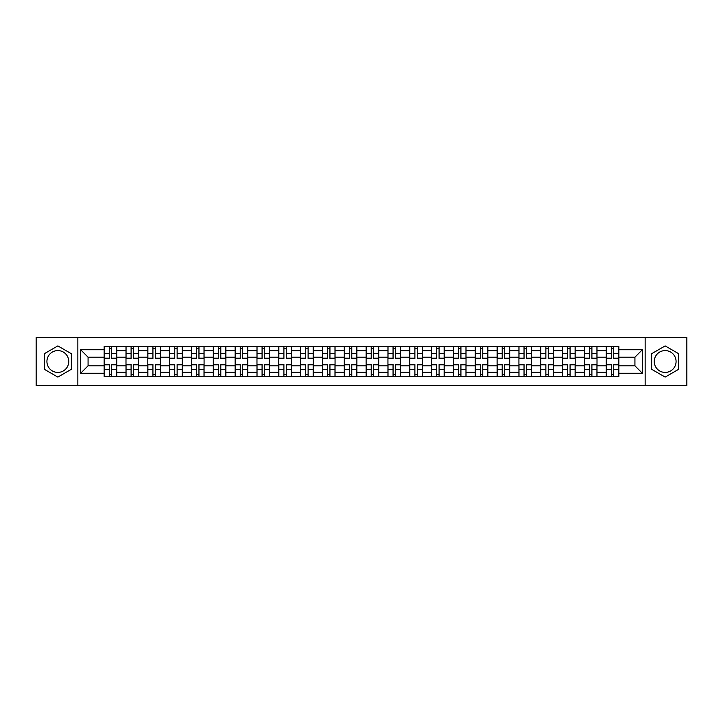 <?xml version="1.0" encoding="UTF-8"?>
<svg xmlns="http://www.w3.org/2000/svg" width="723" height="723" viewBox="0 0 723 723"><rect width="100%" height="100%" fill="white"/><g stroke="black" fill="none" stroke-linecap="round" stroke-linejoin="round"><path stroke-width="1.08" d="M57.84 372.417A10.917 10.917 0 0 1 46.923 361.5A10.917 10.917 0 0 1 57.84 350.583A10.917 10.917 0 0 1 68.757 361.5A10.917 10.917 0 0 1 57.84 372.417M665.16 372.417A10.917 10.917 0 0 1 654.243 361.5A10.917 10.917 0 0 1 665.16 350.583A10.917 10.917 0 0 1 676.077 361.5A10.917 10.917 0 0 1 665.16 372.417M645.151 385.495L686.85 385.495L686.85 337.505L36.15 337.505L36.15 385.495L645.151 385.495L645.151 337.505M125.992 376.547L125.992 350.727L116.755 350.727L116.755 376.547M116.755 350.727L116.755 346.453M125.992 350.727L125.992 346.453M138.581 346.453L138.581 376.547M147.817 376.547L147.817 346.453M160.416 346.453L160.416 376.547M169.652 376.547L169.652 346.453M182.241 346.453L182.241 376.547M191.478 376.547L191.478 346.453M204.076 346.453L204.076 376.547M213.312 376.547L213.312 346.453M225.901 346.453L225.901 376.547M235.138 376.547L235.138 346.453M247.736 346.453L247.736 376.547M256.972 376.547L256.972 346.453M269.562 346.453L269.562 376.547M278.798 376.547L278.798 346.453M291.396 346.453L291.396 376.547M300.632 376.547L300.632 346.453M313.222 346.453L313.222 376.547M322.458 376.547L322.458 346.453M335.056 346.453L335.056 376.547M344.284 376.547L344.284 346.453M356.882 346.453L356.882 376.547M366.118 376.547L366.118 346.453M378.716 346.453L378.716 376.547M387.944 376.547L387.944 346.453M400.542 346.453L400.542 376.547M409.778 376.547L409.778 346.453M422.368 346.453L422.368 376.547M431.604 376.547L431.604 346.453M444.202 346.453L444.202 376.547M453.438 376.547L453.438 346.453M466.028 346.453L466.028 376.547M475.264 376.547L475.264 346.453M487.862 346.453L487.862 376.547M497.099 376.547L497.099 346.453M509.688 346.453L509.688 376.547M518.924 376.547L518.924 346.453M531.522 346.453L531.522 376.547M540.759 376.547L540.759 346.453M553.348 346.453L553.348 376.547M562.584 376.547L562.584 346.453M575.183 346.453L575.183 376.547M584.419 376.547L584.419 346.453M597.008 346.453L597.008 376.547M606.245 376.547L606.245 346.453M606.245 365.838L597.008 365.838M584.419 365.838L575.183 365.838M562.584 365.838L553.348 365.838M540.759 365.838L531.522 365.838M518.924 365.838L509.688 365.838M497.099 365.838L487.862 365.838M475.264 365.838L466.028 365.838M453.438 365.838L444.202 365.838M431.604 365.838L422.368 365.838M409.778 365.838L400.542 365.838M387.944 365.838L378.716 365.838M366.118 365.838L356.882 365.838M344.284 365.838L335.056 365.838M322.458 365.838L313.222 365.838M300.632 365.838L291.396 365.838M278.798 365.838L269.562 365.838M256.972 365.838L247.736 365.838M235.138 365.838L225.901 365.838M213.312 365.838L204.076 365.838M191.478 365.838L182.241 365.838M169.652 365.838L160.416 365.838M147.817 365.838L138.581 365.838M125.992 365.838L116.755 365.838M606.245 357.162L597.008 357.162M584.419 357.162L575.183 357.162M562.584 357.162L553.348 357.162M540.759 357.162L531.522 357.162M518.924 357.162L509.688 357.162M497.099 357.162L487.862 357.162M475.264 357.162L466.028 357.162M453.438 357.162L444.202 357.162M431.604 357.162L422.368 357.162M409.778 357.162L400.542 357.162M387.944 357.162L378.716 357.162M366.118 357.162L356.882 357.162M344.284 357.162L335.056 357.162M322.458 357.162L313.222 357.162M300.632 357.162L291.396 357.162M278.798 357.162L269.562 357.162M256.972 357.162L247.736 357.162M235.138 357.162L225.901 357.162M213.312 357.162L204.076 357.162M191.478 357.162L182.241 357.162M169.652 357.162L160.416 357.162M147.817 357.162L138.581 357.162M125.992 357.162L116.755 357.162M88.07 365.838L104.157 365.838L104.157 357.162L88.07 357.162L88.07 365.838L80.651 373.258L80.651 349.742L104.157 349.742L104.157 357.162M618.843 357.162L618.843 365.838L634.93 365.838L634.93 357.162L618.843 357.162L618.843 346.453L104.157 346.453L104.157 349.742M618.843 349.742L642.349 349.742L642.349 373.258L618.843 373.258L618.843 365.838M104.157 365.838L104.157 376.547L618.843 376.547L618.843 373.258M104.157 373.258L80.651 373.258M77.849 385.495L77.849 337.505M71.342 353.701L57.84 345.91L44.338 353.701L44.338 369.299L57.84 377.09L71.342 369.299L71.342 353.701M678.662 353.701L665.16 345.91L651.658 353.701L651.658 369.299L665.16 377.09L678.662 369.299L678.662 353.701M111.649 374.442L109.263 374.442M109.263 348.558L111.649 348.558M133.475 374.442L131.098 374.442M131.098 348.558L133.475 348.558M155.309 374.442L152.924 374.442M152.924 348.558L155.309 348.558M177.135 374.442L174.758 374.442M174.758 348.558L177.135 348.558M198.961 374.442L196.584 374.442M196.584 348.558L198.961 348.558M220.795 374.442L218.418 374.442M218.418 348.558L220.795 348.558M242.621 374.442L240.244 374.442M240.244 348.558L242.621 348.558M264.455 374.442L262.078 374.442M262.078 348.558L264.455 348.558M286.281 374.442L283.904 374.442M283.904 348.558L286.281 348.558M308.115 374.442L305.739 374.442M305.739 348.558L308.115 348.558M329.941 374.442L327.564 374.442M327.564 348.558L329.941 348.558M351.776 374.442L349.399 374.442M349.399 348.558L351.776 348.558M373.601 374.442L371.224 374.442M371.224 348.558L373.601 348.558M395.436 374.442L393.059 374.442M393.059 348.558L395.436 348.558M417.261 374.442L414.885 374.442M414.885 348.558L417.261 348.558M439.096 374.442L436.719 374.442M436.719 348.558L439.096 348.558M460.922 374.442L458.545 374.442M458.545 348.558L460.922 348.558M482.756 374.442L480.379 374.442M480.379 348.558L482.756 348.558M504.582 374.442L502.205 374.442M502.205 348.558L504.582 348.558M526.416 374.442L524.039 374.442M524.039 348.558L526.416 348.558M548.242 374.442L545.865 374.442M545.865 348.558L548.242 348.558M570.076 374.442L567.691 374.442M567.691 348.558L570.076 348.558M591.902 374.442L589.525 374.442M589.525 348.558L591.902 348.558M613.737 374.442L611.351 374.442M611.351 348.558L613.737 348.558M80.651 349.742L88.07 357.162M634.93 365.838L642.349 373.258M634.93 357.162L642.349 349.742M111.649 358.491L111.649 346.597L116.683 346.597L116.683 358.491L111.649 358.491M109.263 348.414L111.649 348.414M107.167 346.597L104.229 346.597L104.229 358.491L109.263 358.491L109.263 346.597L113.746 346.597M109.263 364.509L109.263 376.403L104.229 376.403L104.229 364.509L109.263 364.509M111.649 374.586L109.263 374.586M113.746 376.403L116.683 376.403L116.683 364.509L111.649 364.509L111.649 376.403L107.167 376.403M133.475 358.491L133.475 346.597L138.509 346.597L138.509 358.491L133.475 358.491M131.098 348.414L133.475 348.414M129.001 346.597L126.055 346.597L126.055 358.491L131.098 358.491L131.098 346.597L135.572 346.597M155.309 358.491L155.309 346.597L160.343 346.597L160.343 358.491L155.309 358.491M152.924 348.414L155.309 348.414M150.827 346.597L147.89 346.597L147.89 358.491L152.924 358.491L152.924 346.597L157.406 346.597M131.098 364.509L131.098 376.403L126.055 376.403L126.055 364.509L131.098 364.509M133.475 374.586L131.098 374.586M135.572 376.403L138.509 376.403L138.509 364.509L133.475 364.509L133.475 376.403L129.001 376.403M152.924 364.509L152.924 376.403L147.89 376.403L147.89 364.509L152.924 364.509M155.309 374.586L152.924 374.586M157.406 376.403L160.343 376.403L160.343 364.509L155.309 364.509L155.309 376.403L150.827 376.403M177.135 358.491L177.135 346.597L182.169 346.597L182.169 358.491L177.135 358.491M174.758 348.414L177.135 348.414M172.661 346.597L169.715 346.597L169.715 358.491L174.758 358.491L174.758 346.597L179.232 346.597M198.961 358.491L198.961 346.597L204.003 346.597L204.003 358.491L198.961 358.491M196.584 348.414L198.961 348.414M194.487 346.597L191.55 346.597L191.55 358.491L196.584 358.491L196.584 346.597L201.066 346.597M220.795 358.491L220.795 346.597L225.829 346.597L225.829 358.491L220.795 358.491M218.418 348.414L220.795 348.414M216.313 346.597L213.375 346.597L213.375 358.491L218.418 358.491L218.418 346.597L222.892 346.597M174.758 364.509L174.758 376.403L169.715 376.403L169.715 364.509L174.758 364.509M177.135 374.586L174.758 374.586M179.232 376.403L182.169 376.403L182.169 364.509L177.135 364.509L177.135 376.403L172.661 376.403M196.584 364.509L196.584 376.403L191.55 376.403L191.55 364.509L196.584 364.509M198.961 374.586L196.584 374.586M201.066 376.403L204.003 376.403L204.003 364.509L198.961 364.509L198.961 376.403L194.487 376.403M218.418 364.509L218.418 376.403L213.375 376.403L213.375 364.509L218.418 364.509M220.795 374.586L218.418 374.586M222.892 376.403L225.829 376.403L225.829 364.509L220.795 364.509L220.795 376.403L216.313 376.403M242.621 358.491L242.621 346.597L247.664 346.597L247.664 358.491L242.621 358.491M240.244 348.414L242.621 348.414M238.147 346.597L235.21 346.597L235.21 358.491L240.244 358.491L240.244 346.597L244.726 346.597M240.244 364.509L240.244 376.403L235.21 376.403L235.21 364.509L240.244 364.509M242.621 374.586L240.244 374.586M244.726 376.403L247.664 376.403L247.664 364.509L242.621 364.509L242.621 376.403L238.147 376.403M264.455 358.491L264.455 346.597L269.489 346.597L269.489 358.491L264.455 358.491M262.078 348.414L264.455 348.414M259.973 346.597L257.036 346.597L257.036 358.491L262.078 358.491L262.078 346.597L266.552 346.597M262.078 364.509L262.078 376.403L257.036 376.403L257.036 364.509L262.078 364.509M264.455 374.586L262.078 374.586M266.552 376.403L269.489 376.403L269.489 364.509L264.455 364.509L264.455 376.403L259.973 376.403M286.281 358.491L286.281 346.597L291.324 346.597L291.324 358.491L286.281 358.491M283.904 348.414L286.281 348.414M281.807 346.597L278.87 346.597L278.87 358.491L283.904 358.491L283.904 346.597L288.387 346.597M283.904 364.509L283.904 376.403L278.87 376.403L278.87 364.509L283.904 364.509M286.281 374.586L283.904 374.586M288.387 376.403L291.324 376.403L291.324 364.509L286.281 364.509L286.281 376.403L281.807 376.403M308.115 358.491L308.115 346.597L313.149 346.597L313.149 358.491L308.115 358.491M305.739 348.414L308.115 348.414M303.633 346.597L300.696 346.597L300.696 358.491L305.739 358.491L305.739 346.597L310.212 346.597M305.739 364.509L305.739 376.403L300.696 376.403L300.696 364.509L305.739 364.509M308.115 374.586L305.739 374.586M310.212 376.403L313.149 376.403L313.149 364.509L308.115 364.509L308.115 376.403L303.633 376.403M329.941 358.491L329.941 346.597L334.984 346.597L334.984 358.491L329.941 358.491M327.564 348.414L329.941 348.414M325.467 346.597L322.53 346.597L322.53 358.491L327.564 358.491L327.564 346.597L332.047 346.597M351.776 358.491L351.776 346.597L356.81 346.597L356.81 358.491L351.776 358.491M349.399 348.414L351.776 348.414M347.293 346.597L344.356 346.597L344.356 358.491L349.399 358.491L349.399 346.597L353.872 346.597M373.601 358.491L373.601 346.597L378.644 346.597L378.644 358.491L373.601 358.491M371.224 348.414L373.601 348.414M369.128 346.597L366.19 346.597L366.19 358.491L371.224 358.491L371.224 346.597L375.707 346.597M395.436 358.491L395.436 346.597L400.47 346.597L400.47 358.491L395.436 358.491M393.059 348.414L395.436 348.414M390.953 346.597L388.016 346.597L388.016 358.491L393.059 358.491L393.059 346.597L397.533 346.597M417.261 358.491L417.261 346.597L422.304 346.597L422.304 358.491L417.261 358.491M414.885 348.414L417.261 348.414M412.788 346.597L409.851 346.597L409.851 358.491L414.885 358.491L414.885 346.597L419.367 346.597M439.096 358.491L439.096 346.597L444.13 346.597L444.13 358.491L439.096 358.491M436.719 348.414L439.096 348.414M434.613 346.597L431.676 346.597L431.676 358.491L436.719 358.491L436.719 346.597L441.193 346.597M327.564 364.509L327.564 376.403L322.53 376.403L322.53 364.509L327.564 364.509M329.941 374.586L327.564 374.586M332.047 376.403L334.984 376.403L334.984 364.509L329.941 364.509L329.941 376.403L325.467 376.403M349.399 364.509L349.399 376.403L344.356 376.403L344.356 364.509L349.399 364.509M351.776 374.586L349.399 374.586M353.872 376.403L356.81 376.403L356.81 364.509L351.776 364.509L351.776 376.403L347.293 376.403M371.224 364.509L371.224 376.403L366.19 376.403L366.19 364.509L371.224 364.509M373.601 374.586L371.224 374.586M375.707 376.403L378.644 376.403L378.644 364.509L373.601 364.509L373.601 376.403L369.128 376.403M393.059 364.509L393.059 376.403L388.016 376.403L388.016 364.509L393.059 364.509M395.436 374.586L393.059 374.586M397.533 376.403L400.47 376.403L400.47 364.509L395.436 364.509L395.436 376.403L390.953 376.403M414.885 364.509L414.885 376.403L409.851 376.403L409.851 364.509L414.885 364.509M417.261 374.586L414.885 374.586M419.367 376.403L422.304 376.403L422.304 364.509L417.261 364.509L417.261 376.403L412.788 376.403M436.719 364.509L436.719 376.403L431.676 376.403L431.676 364.509L436.719 364.509M439.096 374.586L436.719 374.586M441.193 376.403L444.13 376.403L444.13 364.509L439.096 364.509L439.096 376.403L434.613 376.403M460.922 358.491L460.922 346.597L465.964 346.597L465.964 358.491L460.922 358.491M458.545 348.414L460.922 348.414M456.448 346.597L453.511 346.597L453.511 358.491L458.545 358.491L458.545 346.597L463.027 346.597M458.545 364.509L458.545 376.403L453.511 376.403L453.511 364.509L458.545 364.509M460.922 374.586L458.545 374.586M463.027 376.403L465.964 376.403L465.964 364.509L460.922 364.509L460.922 376.403L456.448 376.403M482.756 358.491L482.756 346.597L487.79 346.597L487.79 358.491L482.756 358.491M480.379 348.414L482.756 348.414M478.274 346.597L475.336 346.597L475.336 358.491L480.379 358.491L480.379 346.597L484.853 346.597M480.379 364.509L480.379 376.403L475.336 376.403L475.336 364.509L480.379 364.509M482.756 374.586L480.379 374.586M484.853 376.403L487.79 376.403L487.79 364.509L482.756 364.509L482.756 376.403L478.274 376.403M504.582 358.491L504.582 346.597L509.625 346.597L509.625 358.491L504.582 358.491M502.205 348.414L504.582 348.414M500.108 346.597L497.171 346.597L497.171 358.491L502.205 358.491L502.205 346.597L506.687 346.597M502.205 364.509L502.205 376.403L497.171 376.403L497.171 364.509L502.205 364.509M504.582 374.586L502.205 374.586M506.687 376.403L509.625 376.403L509.625 364.509L504.582 364.509L504.582 376.403L500.108 376.403M526.416 358.491L526.416 346.597L531.45 346.597L531.45 358.491L526.416 358.491M524.039 348.414L526.416 348.414M521.934 346.597L518.997 346.597L518.997 358.491L524.039 358.491L524.039 346.597L528.513 346.597M524.039 364.509L524.039 376.403L518.997 376.403L518.997 364.509L524.039 364.509M526.416 374.586L524.039 374.586M528.513 376.403L531.45 376.403L531.45 364.509L526.416 364.509L526.416 376.403L521.934 376.403M548.242 358.491L548.242 346.597L553.285 346.597L553.285 358.491L548.242 358.491M545.865 348.414L548.242 348.414M543.768 346.597L540.831 346.597L540.831 358.491L545.865 358.491L545.865 346.597L550.339 346.597M545.865 364.509L545.865 376.403L540.831 376.403L540.831 364.509L545.865 364.509M548.242 374.586L545.865 374.586M550.339 376.403L553.285 376.403L553.285 364.509L548.242 364.509L548.242 376.403L543.768 376.403M570.076 358.491L570.076 346.597L575.11 346.597L575.11 358.491L570.076 358.491M567.691 348.414L570.076 348.414M565.594 346.597L562.657 346.597L562.657 358.491L567.691 358.491L567.691 346.597L572.173 346.597M567.691 364.509L567.691 376.403L562.657 376.403L562.657 364.509L567.691 364.509M570.076 374.586L567.691 374.586M572.173 376.403L575.11 376.403L575.11 364.509L570.076 364.509L570.076 376.403L565.594 376.403M591.902 358.491L591.902 346.597L596.945 346.597L596.945 358.491L591.902 358.491M589.525 348.414L591.902 348.414M587.428 346.597L584.491 346.597L584.491 358.491L589.525 358.491L589.525 346.597L593.999 346.597M589.525 364.509L589.525 376.403L584.491 376.403L584.491 364.509L589.525 364.509M591.902 374.586L589.525 374.586M593.999 376.403L596.945 376.403L596.945 364.509L591.902 364.509L591.902 376.403L587.428 376.403M613.737 358.491L613.737 346.597L618.771 346.597L618.771 358.491L613.737 358.491M611.351 348.414L613.737 348.414M609.254 346.597L606.317 346.597L606.317 358.491L611.351 358.491L611.351 346.597L615.833 346.597M611.351 364.509L611.351 376.403L606.317 376.403L606.317 364.509L611.351 364.509M613.737 374.586L611.351 374.586M615.833 376.403L618.771 376.403L618.771 364.509L613.737 364.509L613.737 376.403L609.254 376.403M584.419 350.727L575.183 350.727M562.584 350.727L553.348 350.727M540.759 350.727L531.522 350.727M518.924 350.727L509.688 350.727M497.099 350.727L487.862 350.727M475.264 350.727L466.028 350.727M453.438 350.727L444.202 350.727M431.604 350.727L422.368 350.727M409.778 350.727L400.542 350.727M387.944 350.727L378.716 350.727M366.118 350.727L356.882 350.727M344.284 350.727L335.056 350.727M322.458 350.727L313.222 350.727M300.632 350.727L291.396 350.727M278.798 350.727L269.562 350.727M256.972 350.727L247.736 350.727M235.138 350.727L225.901 350.727M213.312 350.727L204.076 350.727M191.478 350.727L182.241 350.727M169.652 350.727L160.416 350.727M147.817 350.727L138.581 350.727M606.245 350.727L597.008 350.727M584.419 372.273L575.183 372.273M562.584 372.273L553.348 372.273M540.759 372.273L531.522 372.273M518.924 372.273L509.688 372.273M497.099 372.273L487.862 372.273M475.264 372.273L466.028 372.273M453.438 372.273L444.202 372.273M431.604 372.273L422.368 372.273M409.778 372.273L400.542 372.273M387.944 372.273L378.716 372.273M366.118 372.273L356.882 372.273M344.284 372.273L335.056 372.273M322.458 372.273L313.222 372.273M300.632 372.273L291.396 372.273M278.798 372.273L269.562 372.273M256.972 372.273L247.736 372.273M235.138 372.273L225.901 372.273M213.312 372.273L204.076 372.273M191.478 372.273L182.241 372.273M169.652 372.273L160.416 372.273M147.817 372.273L138.581 372.273M125.992 372.273L116.755 372.273M606.245 372.273L597.008 372.273M111.649 358.192L116.683 358.192M111.649 353.475L116.683 353.475M104.229 358.192L109.263 358.192M104.229 353.475L109.263 353.475M109.263 364.808L104.229 364.808M109.263 369.525L104.229 369.525M116.683 364.808L111.649 364.808M116.683 369.525L111.649 369.525M133.475 358.192L138.509 358.192M133.475 353.475L138.509 353.475M126.055 358.192L131.098 358.192M126.055 353.475L131.098 353.475M155.309 358.192L160.343 358.192M155.309 353.475L160.343 353.475M147.89 358.192L152.924 358.192M147.89 353.475L152.924 353.475M131.098 364.808L126.055 364.808M131.098 369.525L126.055 369.525M138.509 364.808L133.475 364.808M138.509 369.525L133.475 369.525M152.924 364.808L147.89 364.808M152.924 369.525L147.89 369.525M160.343 364.808L155.309 364.808M160.343 369.525L155.309 369.525M177.135 358.192L182.169 358.192M177.135 353.475L182.169 353.475M169.715 358.192L174.758 358.192M169.715 353.475L174.758 353.475M198.961 358.192L204.003 358.192M198.961 353.475L204.003 353.475M191.55 358.192L196.584 358.192M191.55 353.475L196.584 353.475M220.795 358.192L225.829 358.192M220.795 353.475L225.829 353.475M213.375 358.192L218.418 358.192M213.375 353.475L218.418 353.475M174.758 364.808L169.715 364.808M174.758 369.525L169.715 369.525M182.169 364.808L177.135 364.808M182.169 369.525L177.135 369.525M196.584 364.808L191.55 364.808M196.584 369.525L191.55 369.525M204.003 364.808L198.961 364.808M204.003 369.525L198.961 369.525M218.418 364.808L213.375 364.808M218.418 369.525L213.375 369.525M225.829 364.808L220.795 364.808M225.829 369.525L220.795 369.525M242.621 358.192L247.664 358.192M242.621 353.475L247.664 353.475M235.21 358.192L240.244 358.192M235.21 353.475L240.244 353.475M240.244 364.808L235.21 364.808M240.244 369.525L235.21 369.525M247.664 364.808L242.621 364.808M247.664 369.525L242.621 369.525M264.455 358.192L269.489 358.192M264.455 353.475L269.489 353.475M257.036 358.192L262.078 358.192M257.036 353.475L262.078 353.475M262.078 364.808L257.036 364.808M262.078 369.525L257.036 369.525M269.489 364.808L264.455 364.808M269.489 369.525L264.455 369.525M286.281 358.192L291.324 358.192M286.281 353.475L291.324 353.475M278.87 358.192L283.904 358.192M278.87 353.475L283.904 353.475M283.904 364.808L278.87 364.808M283.904 369.525L278.87 369.525M291.324 364.808L286.281 364.808M291.324 369.525L286.281 369.525M308.115 358.192L313.149 358.192M308.115 353.475L313.149 353.475M300.696 358.192L305.739 358.192M300.696 353.475L305.739 353.475M305.739 364.808L300.696 364.808M305.739 369.525L300.696 369.525M313.149 364.808L308.115 364.808M313.149 369.525L308.115 369.525M329.941 358.192L334.984 358.192M329.941 353.475L334.984 353.475M322.53 358.192L327.564 358.192M322.53 353.475L327.564 353.475M351.776 358.192L356.81 358.192M351.776 353.475L356.81 353.475M344.356 358.192L349.399 358.192M344.356 353.475L349.399 353.475M373.601 358.192L378.644 358.192M373.601 353.475L378.644 353.475M366.19 358.192L371.224 358.192M366.19 353.475L371.224 353.475M395.436 358.192L400.47 358.192M395.436 353.475L400.47 353.475M388.016 358.192L393.059 358.192M388.016 353.475L393.059 353.475M417.261 358.192L422.304 358.192M417.261 353.475L422.304 353.475M409.851 358.192L414.885 358.192M409.851 353.475L414.885 353.475M439.096 358.192L444.13 358.192M439.096 353.475L444.13 353.475M431.676 358.192L436.719 358.192M431.676 353.475L436.719 353.475M327.564 364.808L322.53 364.808M327.564 369.525L322.53 369.525M334.984 364.808L329.941 364.808M334.984 369.525L329.941 369.525M349.399 364.808L344.356 364.808M349.399 369.525L344.356 369.525M356.81 364.808L351.776 364.808M356.81 369.525L351.776 369.525M371.224 364.808L366.19 364.808M371.224 369.525L366.19 369.525M378.644 364.808L373.601 364.808M378.644 369.525L373.601 369.525M393.059 364.808L388.016 364.808M393.059 369.525L388.016 369.525M400.47 364.808L395.436 364.808M400.47 369.525L395.436 369.525M414.885 364.808L409.851 364.808M414.885 369.525L409.851 369.525M422.304 364.808L417.261 364.808M422.304 369.525L417.261 369.525M436.719 364.808L431.676 364.808M436.719 369.525L431.676 369.525M444.13 364.808L439.096 364.808M444.13 369.525L439.096 369.525M460.922 358.192L465.964 358.192M460.922 353.475L465.964 353.475M453.511 358.192L458.545 358.192M453.511 353.475L458.545 353.475M458.545 364.808L453.511 364.808M458.545 369.525L453.511 369.525M465.964 364.808L460.922 364.808M465.964 369.525L460.922 369.525M482.756 358.192L487.79 358.192M482.756 353.475L487.79 353.475M475.336 358.192L480.379 358.192M475.336 353.475L480.379 353.475M480.379 364.808L475.336 364.808M480.379 369.525L475.336 369.525M487.79 364.808L482.756 364.808M487.79 369.525L482.756 369.525M504.582 358.192L509.625 358.192M504.582 353.475L509.625 353.475M497.171 358.192L502.205 358.192M497.171 353.475L502.205 353.475M502.205 364.808L497.171 364.808M502.205 369.525L497.171 369.525M509.625 364.808L504.582 364.808M509.625 369.525L504.582 369.525M526.416 358.192L531.45 358.192M526.416 353.475L531.45 353.475M518.997 358.192L524.039 358.192M518.997 353.475L524.039 353.475M524.039 364.808L518.997 364.808M524.039 369.525L518.997 369.525M531.45 364.808L526.416 364.808M531.45 369.525L526.416 369.525M548.242 358.192L553.285 358.192M548.242 353.475L553.285 353.475M540.831 358.192L545.865 358.192M540.831 353.475L545.865 353.475M545.865 364.808L540.831 364.808M545.865 369.525L540.831 369.525M553.285 364.808L548.242 364.808M553.285 369.525L548.242 369.525M570.076 358.192L575.11 358.192M570.076 353.475L575.11 353.475M562.657 358.192L567.691 358.192M562.657 353.475L567.691 353.475M567.691 364.808L562.657 364.808M567.691 369.525L562.657 369.525M575.11 364.808L570.076 364.808M575.11 369.525L570.076 369.525M591.902 358.192L596.945 358.192M591.902 353.475L596.945 353.475M584.491 358.192L589.525 358.192M584.491 353.475L589.525 353.475M589.525 364.808L584.491 364.808M589.525 369.525L584.491 369.525M596.945 364.808L591.902 364.808M596.945 369.525L591.902 369.525M613.737 358.192L618.771 358.192M613.737 353.475L618.771 353.475M606.317 358.192L611.351 358.192M606.317 353.475L611.351 353.475M611.351 364.808L606.317 364.808M611.351 369.525L606.317 369.525M618.771 364.808L613.737 364.808M618.771 369.525L613.737 369.525"/></g></svg>
